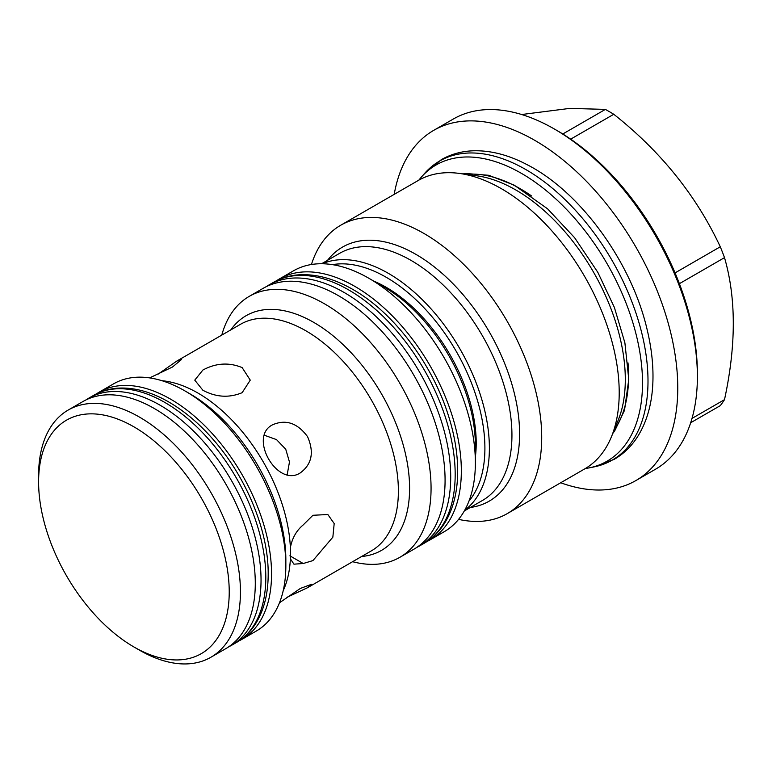 <?xml version="1.0" encoding="UTF-8"?>
<svg xmlns="http://www.w3.org/2000/svg" width="772" height="772" viewBox="0 0 772 772"><rect width="100%" height="100%" fill="white"/><g stroke="black" fill="none" stroke-linecap="round" stroke-linejoin="round"><path stroke-width="1.16" d="M475.369 456.899A127.264 73.475 -120 0 0 386.222 287.319A127.264 73.475 -120 0 0 373.928 281.191M290.368 558.803L290.368 547.686C292.154 538.142 296.438 530.557 303.222 524.912L312.921 515.281L327.849 514.519L334.189 523.561L332.848 537.177L312.921 560.597L303.222 563.512L293.949 564.168L290.368 558.803A130.825 75.531 60 0 1 283.208 590.657M690.699 422.728L720.286 405.647A184.344 106.43 -120 0 0 724.503 399.655C736.218 345.364 736.218 298.021 724.503 257.636A184.344 106.43 -120 0 0 720.286 246.779C696.363 195.673 660.851 151.505 613.769 114.275A184.344 106.43 -120 0 0 609.562 111.766A184.344 106.43 -120 0 0 605.354 109.412L562.788 133.99M697.386 376.659L697.386 373.426A198.221 114.449 -120 0 0 557.23 130.651L554.421 129.04A202.187 116.736 60 0 1 697.386 376.659A202.187 116.736 60 0 1 655.515 469.222L635.896 480.551A202.187 116.736 60 0 1 560.704 482.761M394.202 194.361A202.187 116.736 60 0 1 433.71 130.352A202.187 116.736 60 0 1 534.803 140.369A202.187 116.736 60 0 1 666.883 318.537A202.187 116.736 60 0 1 635.896 480.551M311.434 264.507A166.511 96.133 60 0 1 340.713 225.241L418.221 180.494A166.511 96.133 60 0 1 459.465 173.43A166.511 96.133 60 0 1 501.472 188.735A166.511 96.133 60 0 1 611.463 436.701A166.511 96.133 60 0 1 584.722 468.893L507.223 513.641A166.511 96.133 60 0 1 458.578 519.363M340.713 225.241A166.511 96.133 60 0 1 423.973 233.482A166.511 96.133 60 0 1 532.748 380.21A166.511 96.133 60 0 1 507.223 513.641M322.291 263.744A142.724 82.401 60 0 1 388.47 273.404A142.724 82.401 60 0 1 480.29 394.598A142.724 82.401 60 0 1 464.657 510.34M332.452 264.651A139.549 80.568 60 0 1 386.222 277.283A139.549 80.568 60 0 1 472.956 386.955A139.549 80.568 60 0 1 468.961 501.096M475.369 462.766L475.369 445.241A129.185 74.585 -120 0 0 384.022 287.02L368.842 278.258A150.646 86.975 60 0 1 475.369 462.766A150.646 86.975 60 0 1 444.17 531.734L430.139 539.831A150.646 86.975 60 0 1 427.08 541.452M276.559 280.728A150.646 86.975 60 0 1 279.483 278.895A150.646 86.975 60 0 1 354.811 286.364A150.646 86.975 60 0 1 453.232 419.119A150.646 86.975 60 0 1 430.139 539.831M221.776 335.106A150.646 86.975 60 0 1 249.211 296.38A150.646 86.975 60 0 1 324.539 303.84A150.646 86.975 60 0 1 431.065 488.348A150.646 86.975 60 0 1 399.857 557.307A150.646 86.975 60 0 1 352.601 561.707M249.211 296.38L263.233 288.284A150.646 86.975 60 0 1 338.551 295.744A150.646 86.975 60 0 1 436.971 428.499A150.646 86.975 60 0 1 413.879 549.22L399.857 557.307M300.318 472.869C277.505 488.039 247.995 437.039 272.564 424.803C285.804 419.061 297.461 422.998 307.536 436.634C314.339 452.18 311.927 464.262 300.318 472.869M279.483 602.778L300.318 588.457L311.463 584.317L307.546 587.714L286.933 597.335M242.138 367.597L250.263 380.133L242.138 392.687C229.081 398.091 215.996 397.281 202.891 390.256L194.766 380.133L202.891 370.029C215.948 362.994 229.033 362.184 242.138 367.597M158.086 374.159L176.72 361.122L181.623 359.424L172.465 367.018L149.643 377.894M289.896 555.821L303.222 563.512M287.174 474.77L289.471 462.013L285.746 449.246L276.521 439.615L264.352 435.234M285.852 565.712L285.852 559.787A135.476 78.213 -120 0 0 190.057 393.874L184.933 390.912A142.724 82.401 60 0 1 285.852 565.712A142.724 82.401 60 0 1 256.294 631.042L241.993 639.303A142.724 82.401 60 0 1 239.146 640.818M96.539 393.807A142.724 82.401 60 0 1 99.279 392.099A142.724 82.401 60 0 1 170.631 399.172A142.724 82.401 60 0 1 263.87 524.931A142.724 82.401 60 0 1 241.993 639.303M38.6 481.873L38.6 475.398A142.724 82.401 60 0 1 68.158 410.067A142.724 82.401 60 0 1 139.52 417.131A142.724 82.401 60 0 1 232.758 542.899A142.724 82.401 60 0 1 210.881 657.261A142.724 82.401 60 0 1 139.52 650.198L133.913 646.955A134.791 77.818 60 0 1 38.6 481.873A134.791 77.818 60 0 1 133.913 426.839A134.791 77.818 60 0 1 229.226 591.931A134.791 77.818 60 0 1 133.913 646.955L139.52 650.198M68.158 410.067L83.019 401.488A142.724 82.401 60 0 1 154.381 408.552A142.724 82.401 60 0 1 247.609 534.321A142.724 82.401 60 0 1 225.733 648.683L210.881 657.261M521.679 114.517L569.842 108.379L605.354 109.412M724.503 257.636L679.389 283.681M692.011 418.405L724.503 399.655M613.769 114.275L570.672 139.163M675.066 272.892L720.286 246.779M433.71 130.352L453.328 119.023A202.187 116.736 60 0 1 554.421 129.04L557.23 130.651M279.483 278.895L293.524 270.798A150.646 86.975 60 0 1 368.842 278.258L384.022 287.02M99.279 392.099L113.571 383.848A142.724 82.401 60 0 1 184.933 390.912L190.057 393.874M265.809 577.282A142.724 82.401 60 0 1 236.251 642.613C244 638.106 250.408 631.882 255.484 623.95C263.966 610.382 268.202 593.716 268.183 573.963C268.531 530.769 246.171 476.729 212.773 439.036C197.844 422.043 181.922 408.996 165.015 399.896C149.285 391.51 134.087 387.573 119.409 388.084C109.962 388.499 101.335 390.95 93.528 395.418A142.724 82.401 60 0 1 203.509 433.652A142.724 82.401 60 0 1 265.809 577.282M93.528 395.418L88.761 398.169A142.724 82.401 60 0 1 198.742 436.402A142.724 82.401 60 0 1 261.042 580.033A142.724 82.401 60 0 1 231.484 645.363L228.473 646.975M466.134 174.347A153.03 88.355 60 0 1 520.386 188.822A153.03 88.355 60 0 1 531.667 196.02M628.003 362.888A153.03 88.355 60 0 1 614.01 430.477M611.463 436.701L618.102 420.45A154.728 89.33 -120 0 0 515.899 190.028A154.728 89.33 -120 0 0 476.864 175.804L459.465 173.43M327.579 260.289A146.68 84.688 60 0 1 415.876 254.345A146.68 84.688 60 0 1 515.667 399.066A146.68 84.688 60 0 1 470.302 507.484M464.319 510.939L482.384 500.517A142.724 82.401 -120 0 0 504.261 386.145A142.724 82.401 -120 0 0 411.022 260.386A142.724 82.401 -120 0 0 339.661 253.312L321.596 263.744M268.849 285.042L273.336 282.446A150.646 86.975 60 0 1 348.664 289.915A150.646 86.975 60 0 1 447.075 422.66A150.646 86.975 60 0 1 423.982 543.382L419.505 545.968A150.646 86.975 60 0 0 442.597 425.256A150.646 86.975 60 0 0 344.177 292.501A150.646 86.975 60 0 0 268.849 285.042L266.012 286.788M230.809 329.895A135.476 78.213 60 0 1 313.808 322.426A135.476 78.213 60 0 1 409.594 488.348A135.476 78.213 60 0 1 361.634 556.496M307.546 587.714L371.284 550.918A130.825 75.531 -120 0 0 391.346 446.081A130.825 75.531 -120 0 0 305.876 330.802A130.825 75.531 -120 0 0 240.459 324.317L176.72 361.122M162.014 380.721A130.825 75.531 60 0 1 197.989 393.083A130.825 75.531 60 0 1 290.368 547.686M424.793 173.208A172.658 99.684 60 0 1 520.83 166.791A172.658 99.684 60 0 1 525.915 169.608A172.658 99.684 60 0 1 642.642 336.66A172.658 99.684 60 0 1 594.324 466.838L589.335 467.851A171.017 98.739 60 0 0 637.199 338.918A171.017 98.739 60 0 0 521.582 173.449A171.017 98.739 60 0 0 516.545 170.66A171.017 98.739 60 0 0 421.425 177.02L424.793 173.208L441.246 159.707C450.809 154.236 461.376 151.264 472.947 150.801C490.548 150.241 508.767 154.96 527.604 164.947C581.152 192.431 632.075 263.252 647.341 330.484C651.462 347.921 653.334 364.538 652.938 380.355C652.369 402.308 647.332 420.962 637.817 436.315C631.631 446.12 623.766 453.791 614.242 459.34L594.324 466.838M236.251 642.613L231.484 645.363M85.866 399.964L88.761 398.169M273.336 282.446C281.645 277.698 290.832 275.112 300.897 274.707C317.668 274.205 335.009 279.136 352.92 289.49C392.929 312.158 430.824 361.778 447.461 412.644C454.93 435.157 458.298 456.464 457.574 476.556C456.841 494.784 452.517 510.331 444.604 523.184C439.2 531.792 432.33 538.528 423.982 543.382M416.562 547.551L419.505 545.968M418.8 180.165L421.425 177.02M462.978 173.912L465.979 173.517L488.753 175.292L514.2 185.145L547.541 208.787L574.638 237.747L597.808 272.304L614.367 307.391L624.895 342.845L628.775 379.37L624.509 410.347L614.608 431.075L612.804 433.42M585.301 468.556L589.335 467.851"/></g></svg>
